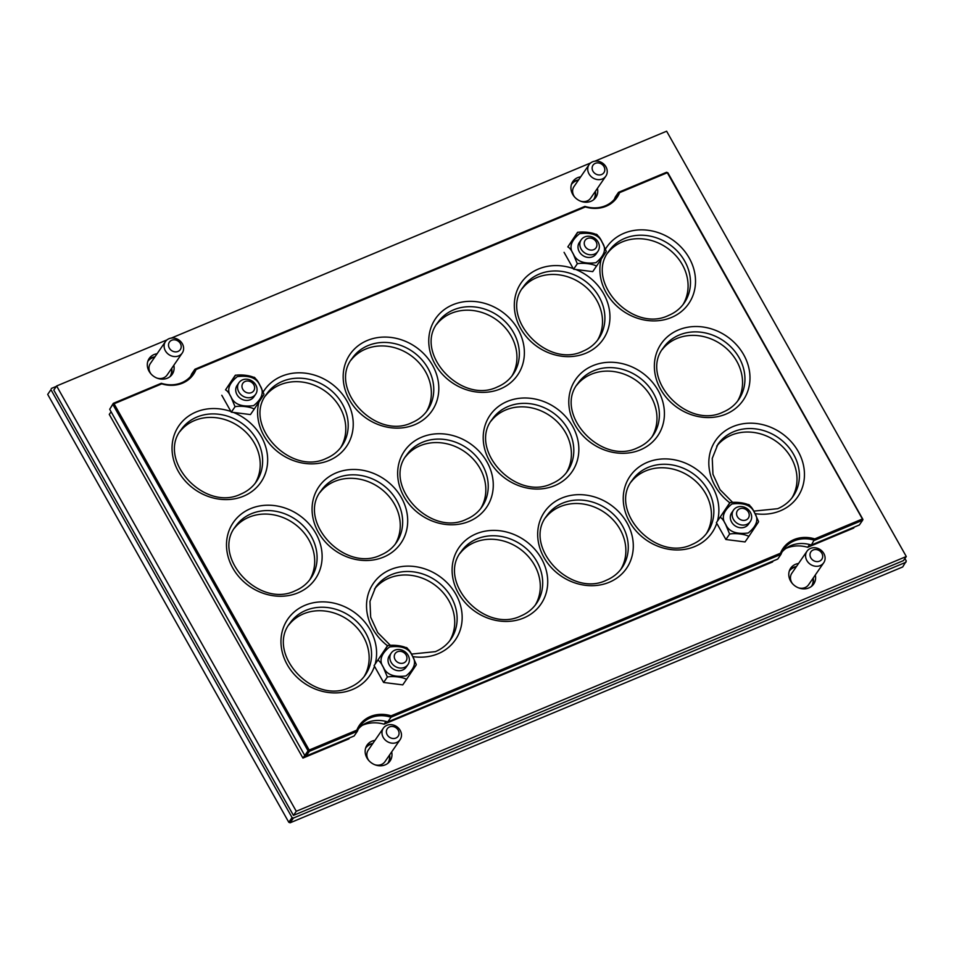 <?xml version="1.0" encoding="UTF-8"?>
<svg xmlns="http://www.w3.org/2000/svg" width="954" height="954" viewBox="0 0 954 954"><rect width="100%" height="100%" fill="white"/><g stroke="black" fill="none" stroke-linecap="round" stroke-linejoin="round"><path stroke-width="1.43" d="M758.442 522.041L748.795 536.482C745.801 534.228 734.962 532.869 729.631 534.073L725.66 524.509C723.883 520.669 722.035 518.237 720.127 517.199L729.786 502.758C735.152 501.554 745.98 502.925 748.938 505.167C750.858 506.216 752.694 508.649 754.471 512.477L758.549 521.528M730.192 502.472L716.382 522.649L716.764 523.305A49.787 43.371 -145.5 0 1 694.786 546.535A49.787 43.371 -145.5 0 1 629.545 521.778A49.787 43.371 -145.5 0 1 647.337 462.332A49.787 43.371 -145.5 0 1 699.938 471.968A49.787 43.371 -145.5 0 1 717.456 521.039M416.159 664.986L406.499 679.439C403.518 677.185 392.678 675.826 387.348 677.018L383.377 667.454C381.6 663.626 379.752 661.194 377.844 660.156L387.503 645.703C392.869 644.499 403.697 645.882 406.654 648.124C408.574 649.173 410.411 651.606 412.188 655.422L416.266 664.473M387.908 645.429L374.099 665.594L374.469 666.262A49.787 43.371 -145.5 0 1 352.503 689.492A49.787 43.371 -145.5 0 1 287.261 664.723A49.787 43.371 -145.5 0 1 305.053 605.289A49.787 43.371 -145.5 0 1 357.655 614.913A49.787 43.371 -145.5 0 1 375.172 663.996M263.853 394.682L254.193 409.135C251.212 406.881 240.372 405.51 235.042 406.714L231.071 397.15C229.294 393.322 227.446 390.878 225.538 389.852L235.185 375.399C240.551 374.195 251.379 375.578 254.348 377.82C256.256 378.869 258.105 381.302 259.87 385.118L263.96 394.169M235.602 375.125L225.538 389.852M606.136 251.737L596.477 266.178C593.495 263.924 582.655 262.565 577.325 263.757L573.354 254.205C571.577 250.365 569.729 247.933 567.821 246.895L577.468 232.442C582.834 231.25 593.674 232.621 596.632 234.863C598.552 235.912 600.388 238.345 602.153 242.173L606.243 251.224M577.885 232.168L567.821 246.895M812.498 585.47A13.964 12.175 34.5 0 0 813.178 578.064M796.447 566.545A13.964 12.175 34.5 0 0 793.418 567.368A13.964 12.175 34.5 0 0 789.769 569.812M815.3 574.988A13.964 12.175 -145.5 0 1 813.702 584.027A13.964 12.175 -145.5 0 1 808.849 587.914A13.964 12.175 -145.5 0 1 792.607 583.8A13.964 12.175 -145.5 0 1 790.687 568.179A13.964 12.175 -145.5 0 1 795.541 564.291A13.964 12.175 -145.5 0 1 798.558 563.468M388.886 762.389A13.964 12.175 34.5 0 0 389.554 754.984M372.823 743.464A13.964 12.175 34.5 0 0 369.794 744.287A13.964 12.175 34.5 0 0 366.145 746.744M391.677 751.907A13.964 12.175 -145.5 0 1 390.079 760.946A13.964 12.175 -145.5 0 1 385.237 764.834A13.964 12.175 -145.5 0 1 368.983 760.72A13.964 12.175 -145.5 0 1 367.063 745.098A13.964 12.175 -145.5 0 1 371.917 741.21A13.964 12.175 -145.5 0 1 374.946 740.387M171.028 375.757A13.964 12.175 34.5 0 0 171.696 368.351M154.965 356.82A13.964 12.175 34.5 0 0 151.936 357.655A13.964 12.175 34.5 0 0 148.287 360.099M173.819 365.263A13.964 12.175 -145.5 0 1 172.221 374.302A13.964 12.175 -145.5 0 1 167.367 378.201A13.964 12.175 -145.5 0 1 151.126 374.075A13.964 12.175 -145.5 0 1 149.206 358.466A13.964 12.175 -145.5 0 1 154.059 354.566A13.964 12.175 -145.5 0 1 157.088 353.743M594.64 198.837A13.964 12.175 34.5 0 0 595.32 191.42M578.577 179.901A13.964 12.175 34.5 0 0 575.56 180.735A13.964 12.175 34.5 0 0 571.899 183.18M597.442 188.343A13.964 12.175 -145.5 0 1 595.845 197.383A13.964 12.175 -145.5 0 1 590.991 201.282A13.964 12.175 -145.5 0 1 574.749 197.156A13.964 12.175 -145.5 0 1 572.829 181.546A13.964 12.175 -145.5 0 1 577.683 177.647A13.964 12.175 -145.5 0 1 580.7 176.824M789.256 571.16A13.463 11.722 -145.5 0 1 796.208 566.879M365.644 748.079A13.463 11.722 -145.5 0 1 372.585 743.798M147.775 361.435A13.463 11.722 -145.5 0 1 154.727 357.166M571.398 184.516A13.463 11.722 -145.5 0 1 575.942 180.95A13.463 11.722 -145.5 0 1 578.351 180.246M387.741 721.951L777.737 559.068L780.992 554.346L780.479 553.213L391.116 715.822A31.494 27.439 -145.5 0 0 370.355 716.526A31.494 27.439 -145.5 0 0 356.856 730.132L357.38 731.265L309.37 751.311L308.047 750.81L304.791 755.532L306.127 756.033L354.125 735.987L357.38 731.265A30.48 26.557 -145.5 0 1 359.98 726.292A30.48 26.557 -145.5 0 1 370.557 717.802A30.48 26.557 -145.5 0 1 390.997 717.229L387.741 721.951A30.48 26.557 34.5 0 0 367.302 722.524A30.48 26.557 34.5 0 0 358.501 728.761M780.479 553.213A31.494 27.439 -145.5 0 1 793.978 539.606A31.494 27.439 -145.5 0 1 814.74 538.903L811.365 545.032A30.48 26.557 34.5 0 0 782.113 551.841M391.116 715.822L390.997 717.229L780.992 554.346A30.48 26.557 -145.5 0 1 783.592 549.373A30.48 26.557 -145.5 0 1 794.181 540.882A30.48 26.557 -145.5 0 1 814.621 540.298L862.619 520.252L862.941 519.441L862.416 518.988L814.74 538.903M806.977 551.245A10.16 8.848 -145.5 0 1 823.815 553.463A10.16 8.848 -145.5 0 1 823.719 562.765A10.16 8.848 -145.5 0 1 806.869 560.547A10.16 8.848 -145.5 0 1 806.977 551.245L791.844 573.223A10.16 8.848 34.5 0 0 791.737 582.524A10.16 8.848 34.5 0 0 792.5 583.681M383.353 728.164A10.16 8.848 -145.5 0 1 400.203 730.382A10.16 8.848 -145.5 0 1 400.096 739.684A10.16 8.848 -145.5 0 1 383.258 737.466A10.16 8.848 -145.5 0 1 383.353 728.164L368.232 750.142A10.16 8.848 34.5 0 0 368.125 759.444A10.16 8.848 34.5 0 0 368.876 760.6M165.495 341.52A10.16 8.848 -145.5 0 1 182.333 343.738A10.16 8.848 -145.5 0 1 182.238 353.04A10.16 8.848 -145.5 0 1 165.388 350.822A10.16 8.848 -145.5 0 1 165.495 341.52L150.362 363.498A10.16 8.848 34.5 0 0 150.267 372.799A10.16 8.848 34.5 0 0 151.018 373.956M589.119 164.601A10.16 8.848 -145.5 0 1 592.649 161.775A10.16 8.848 -145.5 0 1 604.454 164.768A10.16 8.848 -145.5 0 1 605.85 176.12A10.16 8.848 -145.5 0 1 602.332 178.958A10.16 8.848 -145.5 0 1 590.514 175.953A10.16 8.848 -145.5 0 1 589.119 164.601L573.986 186.579A10.16 8.848 34.5 0 0 574.642 197.037M580.712 201.222A10.16 8.848 34.5 0 0 587.199 200.936A10.16 8.848 34.5 0 0 590.717 198.098L605.85 176.12M810.828 557.863A6.606 5.748 -145.5 0 1 813.19 549.981A6.606 5.748 -145.5 0 1 821.847 553.26A6.606 5.748 -145.5 0 1 819.486 561.155A6.606 5.748 -145.5 0 1 810.828 557.863M387.205 734.783A6.606 5.748 -145.5 0 1 389.566 726.9A6.606 5.748 -145.5 0 1 398.223 730.18A6.606 5.748 -145.5 0 1 395.862 738.074A6.606 5.748 -145.5 0 1 387.205 734.783M169.347 348.138A6.606 5.748 -145.5 0 1 171.708 340.256A6.606 5.748 -145.5 0 1 180.366 343.547A6.606 5.748 -145.5 0 1 178.004 351.43A6.606 5.748 -145.5 0 1 169.347 348.138M601.616 174.51A6.606 5.748 -145.5 0 1 592.971 171.219A6.606 5.748 -145.5 0 1 595.332 163.337A6.606 5.748 -145.5 0 1 603.977 166.628A6.606 5.748 -145.5 0 1 601.616 174.51M535.206 605.182A45.72 39.829 34.5 0 0 534.514 565.126A45.72 39.829 34.5 0 0 459.995 553.403M620.768 569.443A45.72 39.829 34.5 0 0 612.504 519.238A45.72 39.829 34.5 0 0 560.177 506.646A45.72 39.829 34.5 0 0 545.569 517.664M309.597 579.996A45.72 39.829 34.5 0 0 308.905 539.94A45.72 39.829 34.5 0 0 234.386 528.218M395.159 544.257A45.72 39.829 34.5 0 0 386.895 494.053A45.72 39.829 34.5 0 0 334.568 481.46A45.72 39.829 34.5 0 0 319.96 492.479M480.733 508.518A45.72 39.829 34.5 0 0 472.468 458.325A45.72 39.829 34.5 0 0 420.13 445.721A45.72 39.829 34.5 0 0 405.533 456.739M566.306 472.779A45.72 39.829 34.5 0 0 558.03 422.586A45.72 39.829 34.5 0 0 505.703 409.981A45.72 39.829 34.5 0 0 491.095 421M651.88 437.039A45.72 39.829 34.5 0 0 643.604 386.847A45.72 39.829 34.5 0 0 591.277 374.254A45.72 39.829 34.5 0 0 576.669 385.261M737.454 401.3A45.72 39.829 34.5 0 0 729.178 351.108A45.72 39.829 34.5 0 0 676.851 338.515A45.72 39.829 34.5 0 0 662.243 349.534M426.271 411.854A45.72 39.829 34.5 0 0 425.579 371.81A45.72 39.829 34.5 0 0 351.06 360.087M511.845 376.126A45.72 39.829 34.5 0 0 503.569 325.922A45.72 39.829 34.5 0 0 451.242 313.329A45.72 39.829 34.5 0 0 436.634 324.348M706.342 533.703A45.72 39.829 34.5 0 0 705.65 493.647A45.72 39.829 34.5 0 0 631.131 481.925M791.915 497.964A45.72 39.829 34.5 0 0 783.639 447.772A45.72 39.829 34.5 0 0 731.313 435.167A45.72 39.829 34.5 0 0 716.704 446.186M364.058 676.66A45.72 39.829 34.5 0 0 363.367 636.604A45.72 39.829 34.5 0 0 288.847 624.882M449.632 640.921A45.72 39.829 34.5 0 0 441.356 590.717A45.72 39.829 34.5 0 0 389.029 578.124A45.72 39.829 34.5 0 0 374.421 589.143M255.123 483.332A45.72 39.829 34.5 0 0 246.859 433.14A45.72 39.829 34.5 0 0 194.533 420.535A45.72 39.829 34.5 0 0 179.924 431.554M340.697 447.593A45.72 39.829 34.5 0 0 332.421 397.401A45.72 39.829 34.5 0 0 280.094 384.808A45.72 39.829 34.5 0 0 265.498 395.815M597.407 340.387A45.72 39.829 34.5 0 0 589.143 290.183A45.72 39.829 34.5 0 0 536.816 277.59A45.72 39.829 34.5 0 0 522.208 288.609M682.981 304.648A45.72 39.829 34.5 0 0 682.301 264.592A45.72 39.829 34.5 0 0 607.781 252.87M733.531 510.056L731.694 512.727A10.16 8.848 34.5 0 0 731.587 522.029A10.16 8.848 34.5 0 0 748.437 524.247L750.273 521.576A10.16 8.848 -145.5 0 1 733.435 519.358A10.16 8.848 -145.5 0 1 733.531 510.056A10.16 8.848 -145.5 0 1 750.369 512.286A10.16 8.848 -145.5 0 1 750.273 521.576M391.247 653.013L389.411 655.684A10.16 8.848 34.5 0 0 389.304 664.974A10.16 8.848 34.5 0 0 406.154 667.204L407.99 664.533A10.16 8.848 -145.5 0 1 391.14 662.314A10.16 8.848 -145.5 0 1 391.247 653.013A10.16 8.848 -145.5 0 1 408.085 655.231A10.16 8.848 -145.5 0 1 407.99 664.533M238.941 382.709L237.105 385.38A10.16 8.848 34.5 0 0 236.997 394.67A10.16 8.848 34.5 0 0 253.836 396.9L255.672 394.229A10.16 8.848 -145.5 0 1 238.834 391.999A10.16 8.848 -145.5 0 1 238.941 382.709A10.16 8.848 -145.5 0 1 255.779 384.927A10.16 8.848 -145.5 0 1 255.672 394.229M581.224 239.752L579.388 242.423A10.16 8.848 34.5 0 0 579.281 251.725A10.16 8.848 34.5 0 0 596.119 253.943L597.967 251.272A10.16 8.848 -145.5 0 1 581.117 249.054A10.16 8.848 -145.5 0 1 581.224 239.752A10.16 8.848 -145.5 0 1 598.063 241.97A10.16 8.848 -145.5 0 1 597.967 251.272M737.382 516.686A6.606 5.748 -145.5 0 1 739.744 508.792A6.606 5.748 -145.5 0 1 748.401 512.083A6.606 5.748 -145.5 0 1 746.04 519.966A6.606 5.748 -145.5 0 1 737.382 516.686M395.099 659.631A6.606 5.748 -145.5 0 1 397.46 651.749A6.606 5.748 -145.5 0 1 406.118 655.028A6.606 5.748 -145.5 0 1 403.757 662.923A6.606 5.748 -145.5 0 1 395.099 659.631M242.793 389.327A6.606 5.748 -145.5 0 1 245.154 381.445A6.606 5.748 -145.5 0 1 253.8 384.724A6.606 5.748 -145.5 0 1 251.451 392.619A6.606 5.748 -145.5 0 1 242.793 389.327M585.076 246.37A6.606 5.748 -145.5 0 1 587.437 238.488A6.606 5.748 -145.5 0 1 596.095 241.779A6.606 5.748 -145.5 0 1 593.734 249.662A6.606 5.748 -145.5 0 1 585.076 246.37M573.581 269.207L575.703 269.469A49.787 43.371 -145.5 0 1 609.63 311.696A49.787 43.371 -145.5 0 1 585.851 353.218A49.787 43.371 -145.5 0 1 520.622 328.462A49.787 43.371 -145.5 0 1 538.414 269.016A49.787 43.371 -145.5 0 1 573.199 268.539L573.581 269.207L577.325 263.757M231.297 412.152L233.42 412.426A49.787 43.371 -145.5 0 1 267.347 454.653A49.787 43.371 -145.5 0 1 243.568 496.175A49.787 43.371 -145.5 0 1 178.338 471.407A49.787 43.371 -145.5 0 1 196.13 411.973A49.787 43.371 -145.5 0 1 230.916 411.496L231.297 412.152L235.042 406.714M575.703 269.469L592.732 271.628L596.477 266.178M573.199 268.539L564.076 252.345M233.42 412.426L250.449 414.573L254.193 409.135M230.916 411.496L221.793 395.29M387.348 677.018L383.603 682.468L402.755 684.877L406.499 679.439M383.603 682.468L374.469 666.262M374.099 665.594L377.844 660.156M729.631 534.073L725.887 539.511L745.038 541.932L748.795 536.482M725.887 539.511L716.764 523.305M716.382 522.649L720.127 517.199M614.173 199.565A30.48 26.557 34.5 0 0 615.294 197.049L618.538 192.326L619.623 192.636L667.311 172.722L862.416 518.988M619.623 192.636A31.494 27.439 -145.5 0 1 585.374 206.946L584.921 206.374L194.926 369.246A30.48 26.557 -145.5 0 1 192.326 374.218A30.48 26.557 -145.5 0 1 161.298 383.293L161.751 383.866A31.494 27.439 -145.5 0 0 196.011 369.568L585.374 206.946M356.856 730.132L309.168 750.047L114.063 403.781L161.751 383.866M157.1 378.142A10.16 8.848 34.5 0 0 167.105 375.017L182.238 353.04M374.958 764.786A10.16 8.848 34.5 0 0 384.963 761.662L400.096 739.684M798.581 587.867A10.16 8.848 34.5 0 0 808.587 584.742L823.719 562.765M114.063 403.781L113.299 403.339L161.298 383.293M190.55 376.484A30.48 26.557 34.5 0 0 191.671 373.968L194.926 369.246L196.011 369.568M862.941 519.441L667.872 172.781L666.548 172.28L618.538 192.326A30.48 26.557 -145.5 0 1 615.938 197.299A30.48 26.557 -145.5 0 1 584.921 206.374M811.365 545.032L859.363 524.974L862.619 520.252M308.846 750.858L309.168 750.047M113.264 403.733L109.686 409.278L113.299 403.339M309.37 751.311L306.127 756.033M308.047 750.81L112.93 404.556M595.081 191.766A13.463 11.722 -145.5 0 1 593.567 199.78M171.47 368.685A13.463 11.722 -145.5 0 1 169.955 376.699M389.327 755.329A13.463 11.722 -145.5 0 1 387.813 763.343M812.951 578.398A13.463 11.722 -145.5 0 1 811.437 586.424M304.791 755.532L109.686 409.278M854.319 527.085L853.639 528.087L807.68 547.274A33.02 28.763 34.5 0 0 785.881 548.431M809.588 544.519L807.68 547.274M773.181 560.976L772.501 561.978L384.068 724.193A33.02 28.763 34.5 0 0 362.258 725.35M385.965 721.439L384.068 724.193M349.569 737.895L348.878 738.897L302.931 758.084L109.269 414.406L111.093 411.77M304.743 755.449L302.931 758.084M594.938 161.154L666.631 131.211L906.288 556.516L296.277 811.282L56.62 385.976L167.045 339.862M171.315 338.074L590.669 162.943M296.277 811.282L293.438 815.384L53.794 390.079L56.62 385.976M293.438 815.384L903.45 560.618L906.288 556.516M292.055 817.566L288.8 822.288L290.135 822.789L293.379 818.067L292.055 817.566L50.956 389.673L47.7 394.407L50.956 389.673M290.135 822.789L902.687 566.962L906.3 561.024L904.893 558.531M905.942 562.24L293.379 818.067M51.313 388.469L56.358 386.358M288.8 822.288L47.7 394.407M725.767 524.462C721.081 517.95 723.132 511.117 731.897 503.986C743.822 502.472 751.311 505.322 754.364 512.513C759.038 519.036 756.999 525.857 748.234 532.988C736.309 534.502 728.808 531.652 725.767 524.462M383.472 667.418C378.798 660.895 380.849 654.074 389.602 646.943C401.539 645.429 409.027 648.267 412.08 655.47C416.755 661.981 414.716 668.814 405.951 675.945C394.026 677.459 386.525 674.609 383.472 667.418M231.166 397.114C226.492 390.591 228.531 383.77 237.296 376.627C249.232 375.125 256.721 377.963 259.774 385.166C264.449 391.677 262.41 398.51 253.645 405.641C241.708 407.143 234.219 404.305 231.166 397.114M573.449 254.158C568.775 247.635 570.826 240.813 579.579 233.682C591.516 232.168 599.005 235.018 602.057 242.209C606.732 248.732 604.693 255.553 595.928 262.684C583.991 264.198 576.502 261.348 573.449 254.158M461.128 551.627A45.72 39.829 -145.5 0 1 477 538.891A45.72 39.829 -145.5 0 1 536.911 561.632A45.72 39.829 -145.5 0 1 536.446 603.488C532.606 609.01 527.443 613.16 520.944 615.914C484.596 634.016 436.682 581.773 461.128 551.627M523.639 618.013A49.787 43.371 -145.5 0 1 458.409 593.257A49.787 43.371 -145.5 0 1 476.201 533.811A49.787 43.371 -145.5 0 1 541.431 558.579A49.787 43.371 -145.5 0 1 523.639 618.013M546.702 515.899A45.72 39.829 -145.5 0 1 562.574 503.152A45.72 39.829 -145.5 0 1 615.735 516.639A45.72 39.829 -145.5 0 1 622.02 567.749C618.18 573.282 613.017 577.42 606.517 580.175C570.17 598.277 522.255 546.034 546.702 515.899M609.212 582.274A49.787 43.371 -145.5 0 1 543.983 557.518A49.787 43.371 -145.5 0 1 561.775 498.071A49.787 43.371 -145.5 0 1 627.005 522.84A49.787 43.371 -145.5 0 1 609.212 582.274M235.531 526.453A45.72 39.829 -145.5 0 1 251.403 513.705A45.72 39.829 -145.5 0 1 311.314 536.446A45.72 39.829 -145.5 0 1 310.837 578.303C306.997 583.836 301.834 587.974 295.335 590.729C258.987 608.831 211.084 556.587 235.531 526.453M298.042 592.828A49.787 43.371 -145.5 0 1 232.8 568.071A49.787 43.371 -145.5 0 1 250.592 508.625A49.787 43.371 -145.5 0 1 315.834 533.393A49.787 43.371 -145.5 0 1 298.042 592.828M321.093 490.714A45.72 39.829 -145.5 0 1 336.965 477.966A45.72 39.829 -145.5 0 1 390.126 491.453A45.72 39.829 -145.5 0 1 396.411 542.564C392.571 548.097 387.407 552.235 380.908 554.989C344.561 573.092 296.646 520.848 321.093 490.714M383.603 557.088A49.787 43.371 -145.5 0 1 318.374 532.332A49.787 43.371 -145.5 0 1 336.166 472.886A49.787 43.371 -145.5 0 1 401.395 497.654A49.787 43.371 -145.5 0 1 383.603 557.088M406.666 454.975A45.72 39.829 -145.5 0 1 422.539 442.239A45.72 39.829 -145.5 0 1 475.7 455.714A45.72 39.829 -145.5 0 1 481.985 506.824C478.145 512.358 472.981 516.496 466.482 519.25C430.135 537.352 382.22 485.109 406.666 454.975M469.177 521.361A49.787 43.371 -145.5 0 1 403.947 496.593A49.787 43.371 -145.5 0 1 421.74 437.159A49.787 43.371 -145.5 0 1 486.969 461.915A49.787 43.371 -145.5 0 1 469.177 521.361M492.24 419.235A45.72 39.829 -145.5 0 1 508.112 406.499A45.72 39.829 -145.5 0 1 561.274 419.975A45.72 39.829 -145.5 0 1 567.558 471.085C563.719 476.618 558.543 480.756 552.056 483.511C515.709 501.613 467.794 449.37 492.24 419.235M554.751 485.622A49.787 43.371 -145.5 0 1 489.509 460.854A49.787 43.371 -145.5 0 1 507.301 401.419A49.787 43.371 -145.5 0 1 572.543 426.176A49.787 43.371 -145.5 0 1 554.751 485.622M577.814 383.496A45.72 39.829 -145.5 0 1 593.686 370.76A45.72 39.829 -145.5 0 1 646.848 384.235A45.72 39.829 -145.5 0 1 653.12 435.346C649.28 440.879 644.117 445.017 637.63 447.772C601.282 465.874 553.368 413.631 577.814 383.496M640.325 449.883A49.787 43.371 -145.5 0 1 575.083 425.114A49.787 43.371 -145.5 0 1 592.875 365.68A49.787 43.371 -145.5 0 1 658.117 390.436A49.787 43.371 -145.5 0 1 640.325 449.883M663.376 347.757A45.72 39.829 -145.5 0 1 679.248 335.021A45.72 39.829 -145.5 0 1 732.41 348.496A45.72 39.829 -145.5 0 1 738.694 399.607C734.854 405.14 729.691 409.278 723.192 412.033C686.844 430.135 638.93 377.903 663.376 347.757M725.887 414.143A49.787 43.371 -145.5 0 1 660.657 389.375A49.787 43.371 -145.5 0 1 678.449 329.941A49.787 43.371 -145.5 0 1 743.679 354.697A49.787 43.371 -145.5 0 1 725.887 414.143M352.205 358.31A45.72 39.829 -145.5 0 1 368.077 345.575A45.72 39.829 -145.5 0 1 427.988 368.316A45.72 39.829 -145.5 0 1 427.511 410.16C423.683 415.694 418.508 419.832 412.021 422.586C375.673 440.688 327.759 388.457 352.205 358.31M414.716 424.697A49.787 43.371 -145.5 0 1 349.474 399.929A49.787 43.371 -145.5 0 1 367.266 340.495A49.787 43.371 -145.5 0 1 432.508 365.251A49.787 43.371 -145.5 0 1 414.716 424.697M437.779 322.571A45.72 39.829 -145.5 0 1 453.651 309.835A45.72 39.829 -145.5 0 1 506.812 323.311A45.72 39.829 -145.5 0 1 513.085 374.421C509.245 379.954 504.082 384.104 497.583 386.847C461.235 404.949 413.332 352.718 437.779 322.571M500.29 388.958A49.787 43.371 -145.5 0 1 435.048 364.189A49.787 43.371 -145.5 0 1 452.84 304.755A49.787 43.371 -145.5 0 1 518.082 329.524A49.787 43.371 -145.5 0 1 500.29 388.958M632.275 480.16A45.72 39.829 -145.5 0 1 648.148 467.412A45.72 39.829 -145.5 0 1 708.059 490.153A45.72 39.829 -145.5 0 1 707.594 532.01C703.754 537.543 698.578 541.681 692.091 544.436C655.744 562.538 607.829 510.295 632.275 480.16M732.41 502.15L720.008 489.64L712.96 474.269L712.244 458.421L717.849 444.421A45.72 39.829 -145.5 0 1 733.721 431.685A45.72 39.829 -145.5 0 1 786.883 445.16A45.72 39.829 -145.5 0 1 793.156 496.271C789.316 501.804 784.152 505.942 777.665 508.697L753.708 511.129M729.762 502.77A49.787 43.371 -145.5 0 1 732.91 426.605A49.787 43.371 -145.5 0 1 798.152 451.361A49.787 43.371 -145.5 0 1 780.36 510.807A49.787 43.371 -145.5 0 1 755.127 513.646M289.992 623.105A45.72 39.829 -145.5 0 1 305.864 610.369A45.72 39.829 -145.5 0 1 365.776 633.11A45.72 39.829 -145.5 0 1 365.31 674.955C361.471 680.488 356.295 684.638 349.808 687.381C313.461 705.483 265.546 653.251 289.992 623.105M390.126 645.107L377.724 632.585L370.677 617.226L369.961 601.378L375.566 587.366A45.72 39.829 -145.5 0 1 391.438 574.63A45.72 39.829 -145.5 0 1 444.6 588.117A45.72 39.829 -145.5 0 1 450.872 639.216C447.032 644.749 441.869 648.899 435.382 651.642L411.424 654.086M387.479 645.727A49.787 43.371 -145.5 0 1 390.627 569.55A49.787 43.371 -145.5 0 1 455.869 594.318A49.787 43.371 -145.5 0 1 438.077 653.752A49.787 43.371 -145.5 0 1 412.843 656.602M181.057 429.789A45.72 39.829 -145.5 0 1 196.929 417.053A45.72 39.829 -145.5 0 1 250.091 430.528A45.72 39.829 -145.5 0 1 256.376 481.639C252.536 487.172 247.372 491.31 240.873 494.065C204.526 512.167 156.611 459.923 181.057 429.789M266.631 394.05A45.72 39.829 -145.5 0 1 282.503 381.314A45.72 39.829 -145.5 0 1 335.665 394.789A45.72 39.829 -145.5 0 1 341.949 445.9C338.11 451.433 332.934 455.571 326.447 458.325C290.099 476.428 242.185 424.184 266.631 394.05M263.328 391.772A49.787 43.371 -145.5 0 1 281.692 376.234A49.787 43.371 -145.5 0 1 346.934 400.99A49.787 43.371 -145.5 0 1 329.142 460.436A49.787 43.371 -145.5 0 1 276.696 450.932A49.787 43.371 -145.5 0 1 258.939 402.063M523.341 286.832A45.72 39.829 -145.5 0 1 539.213 274.096A45.72 39.829 -145.5 0 1 592.374 287.583A45.72 39.829 -145.5 0 1 598.659 338.682C594.819 344.215 589.655 348.365 583.156 351.108C546.809 369.21 498.894 316.978 523.341 286.832M608.914 251.093A45.72 39.829 -145.5 0 1 624.787 238.357A45.72 39.829 -145.5 0 1 684.698 261.098A45.72 39.829 -145.5 0 1 684.233 302.955C680.393 308.476 675.229 312.626 668.73 315.369C632.383 333.471 584.468 281.239 608.914 251.093M605.611 248.827A49.787 43.371 -145.5 0 1 623.988 233.277A49.787 43.371 -145.5 0 1 689.217 258.045A49.787 43.371 -145.5 0 1 671.425 317.479A49.787 43.371 -145.5 0 1 618.991 307.975A49.787 43.371 -145.5 0 1 601.223 259.106M749.677 505.238L748.604 504.523M407.382 648.195L406.321 647.48M255.076 377.891L254.014 377.176M597.359 234.934L596.298 234.219"/></g></svg>
